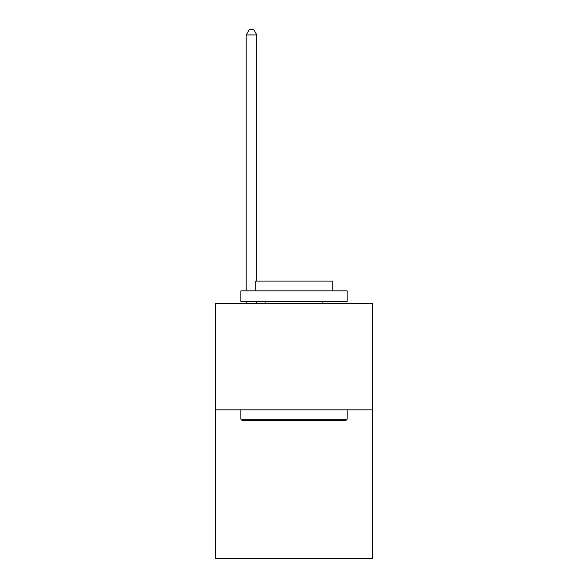 <?xml version="1.0" encoding="UTF-8"?>
<svg xmlns="http://www.w3.org/2000/svg" width="588" height="588" viewBox="0 0 588 588"><rect width="100%" height="100%" fill="white"/><g stroke="black" fill="none" stroke-linecap="round" stroke-linejoin="round"><path stroke-width="0.88" d="M372.623 409.851L372.623 558.6L215.377 558.6L215.377 303.606L372.623 303.606L372.623 409.851L215.377 409.851M242.153 420.479L240.874 419.2L347.126 419.2L345.847 420.479L242.153 420.479M347.126 290.854L347.126 301.482L240.874 301.482L240.874 290.854L347.126 290.854M255.751 290.854L255.751 281.079L332.249 281.079L332.249 290.854M347.126 409.851L347.126 419.2M240.874 409.851L240.874 419.2M322.9 301.482L322.9 303.606M265.1 301.482L265.1 303.606M256.816 281.079L256.816 34.927L246.188 34.927L246.188 290.854M246.188 301.482L246.188 303.606M256.816 301.482L256.816 303.606M246.188 34.927L249.378 29.4L253.626 29.4L256.816 34.927"/></g></svg>
